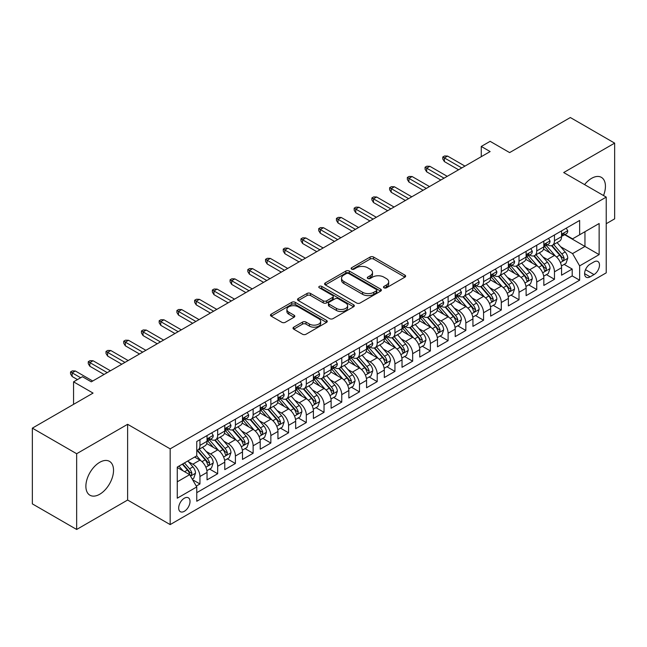 <?xml version="1.0" encoding="UTF-8"?>
<svg xmlns="http://www.w3.org/2000/svg" width="647" height="647" viewBox="0 0 647 647"><rect width="100%" height="100%" fill="white"/><g stroke="black" fill="none" stroke-linecap="round" stroke-linejoin="round"><path stroke-width="0.97" d="M383.995 287.81A1.723 0.995 0 0 0 386.429 287.81L404.917 277.142A2.459 1.423 0 0 0 405.637 276.132A2.459 1.423 0 0 0 404.917 275.129L373.602 257.045A2.459 1.423 0 0 0 370.116 257.045L351.636 267.721A1.723 0.995 0 0 0 351.127 268.424A1.723 0.995 0 0 0 351.636 269.128A1.723 0.995 0 0 0 354.071 269.128L356.465 267.745A7.877 4.545 0 0 1 367.593 267.745L370.205 269.257A7.877 4.545 0 0 1 372.51 272.468A7.877 4.545 0 0 1 370.205 275.679L367.811 277.062A1.723 0.995 0 0 0 367.31 277.765A1.723 0.995 0 0 0 367.811 278.469A1.723 0.995 0 0 0 370.254 278.469L372.64 277.086A7.877 4.545 0 0 1 383.776 277.086L386.388 278.598A7.877 4.545 0 0 1 388.693 281.809A7.877 4.545 0 0 1 386.388 285.028L383.995 286.403A1.723 0.995 0 0 0 383.493 287.106A1.723 0.995 0 0 0 383.995 287.81L383.995 286.403M99.711 494.251A19.556 11.29 120 0 0 112.481 477.025A19.556 11.29 120 0 0 109.489 461.36A19.556 11.29 120 0 0 99.711 462.322A19.556 11.29 120 0 0 86.933 479.556A19.556 11.29 120 0 0 89.933 495.222A19.556 11.29 120 0 0 99.711 494.251M603.514 195.54A19.556 11.29 120 0 0 601.386 177.359A19.556 11.29 120 0 0 591.609 178.329A19.556 11.29 120 0 0 584.573 184.605M184.355 511.292A8.023 4.634 120 0 0 189.595 504.223A8.023 4.634 120 0 0 188.358 497.802A8.023 4.634 120 0 0 184.355 498.198A8.023 4.634 120 0 0 179.114 505.267A8.023 4.634 120 0 0 180.343 511.696A8.023 4.634 120 0 0 184.355 511.292M293.738 327.164A2.459 1.423 0 0 0 293.018 328.166A2.459 1.423 0 0 0 293.738 329.177L302.521 334.248A2.459 1.423 0 0 0 306.007 334.248L326.533 322.392A2.459 1.423 0 0 0 327.253 321.389A2.459 1.423 0 0 0 326.533 320.386L295.218 302.303A2.459 1.423 0 0 0 291.732 302.303L271.206 314.159A2.459 1.423 0 0 0 270.486 315.162A2.459 1.423 0 0 0 271.206 316.165L281.817 322.295A2.459 1.423 0 0 0 285.295 322.295L294.086 317.224A2.459 1.423 0 0 0 294.806 316.213A2.459 1.423 0 0 0 294.086 315.21L288.821 312.169A6.583 3.801 0 0 1 286.896 309.484A6.583 3.801 0 0 1 290.956 305.974A6.583 3.801 0 0 1 298.13 306.799L318.745 318.704A6.583 3.801 0 0 1 320.677 321.389A6.583 3.801 0 0 1 316.609 324.899A6.583 3.801 0 0 1 309.436 324.074L306.007 322.093A2.459 1.423 0 0 0 302.521 322.093L293.738 327.164L293.738 329.177M606.231 223.716L614.65 218.856L614.65 143.124L570.339 117.536L509.626 152.595L490.127 141.337L481.263 146.448L490.127 151.568L91.292 381.835L82.428 376.716L73.564 381.835L73.564 404.351M76.661 453.725L76.661 529.464L127.629 500.034L127.629 424.303L76.661 453.725L32.35 428.144L93.063 393.093L73.564 381.835M127.629 424.303L170.169 448.864L606.231 197.109L606.231 272.84L170.169 524.596L170.169 448.864M614.65 143.124L563.691 172.547L606.231 197.109M356.634 303.006A2.459 1.423 0 0 0 360.112 303.006L380.646 291.15A2.459 1.423 0 0 0 381.366 290.147A2.459 1.423 0 0 0 380.646 289.144L349.331 271.061A2.459 1.423 0 0 0 345.846 271.061L325.32 282.917A2.459 1.423 0 0 0 324.592 283.92A2.459 1.423 0 0 0 325.32 284.923L356.634 303.006M319.998 288.182A1.723 0.995 0 0 1 321.753 288.425L321.753 286.378L353.594 304.761A2.459 1.423 0 0 1 354.313 305.772A2.459 1.423 0 0 1 353.594 306.775L333.059 318.623A2.459 1.423 0 0 1 329.582 318.623L298.259 300.548L298.259 298.534A2.459 1.423 0 0 0 297.539 299.537A2.459 1.423 0 0 0 298.259 300.548M298.259 298.534L307.05 293.463A2.459 1.423 0 0 1 310.528 293.463L323.225 300.798A2.459 1.423 0 0 0 326.711 300.798L332.534 297.434A2.459 1.423 0 0 0 333.262 296.423A2.459 1.423 0 0 0 332.534 295.42L319.311 287.786A1.723 0.995 0 0 1 318.809 287.082A1.723 0.995 0 0 1 319.869 286.168A1.723 0.995 0 0 1 321.753 286.378M76.661 529.464L32.35 503.876L32.35 428.144M196.267 486.091L199.947 483.972L192.596 479.726M188.406 461.651L192.863 464.214A10.028 5.791 60 0 1 199.947 476.499L207.04 472.407L207.04 479.88L217.675 473.733L209.612 469.083M206.134 451.412L210.582 453.984A10.028 5.791 60 0 1 217.675 466.269L224.768 462.168L224.768 469.641L235.403 463.503L227.34 458.844M223.862 441.181L228.31 443.753A10.028 5.791 60 0 1 235.403 456.03L242.496 451.938L242.496 459.41L253.131 453.264L245.059 448.614M241.59 430.942L246.038 433.514A10.028 5.791 60 0 1 253.131 445.799L260.215 441.707L260.215 449.172L270.85 443.033L262.787 438.375M259.31 420.712L263.766 423.284A10.028 5.791 60 0 1 270.85 435.56L277.943 431.468L277.943 438.941L288.578 432.803L280.515 428.144M277.037 410.481L281.485 413.045A10.028 5.791 60 0 1 288.578 425.33L295.671 421.237L295.671 428.702L306.306 422.564L298.243 417.905M294.765 400.242L299.213 402.814A10.028 5.791 60 0 1 306.306 415.091L313.399 410.999L313.399 418.472L324.034 412.333L315.962 407.675M312.493 390.012L316.941 392.583A10.028 5.791 60 0 1 324.034 404.86L331.118 400.768L331.118 408.241L341.762 402.094L333.69 397.444M330.221 379.773L334.669 382.345A10.028 5.791 60 0 1 341.762 394.63L348.846 390.529L348.846 398.002L359.481 391.864L351.418 387.205M347.94 369.542L352.397 372.114A10.028 5.791 60 0 1 359.481 384.391L366.574 380.299L366.574 387.771L377.209 381.633L369.146 376.975M365.668 359.311L370.116 361.875A10.028 5.791 60 0 1 377.209 374.16L384.302 370.068L384.302 377.533L394.937 371.394L386.874 366.736M383.396 349.073L387.844 351.644A10.028 5.791 60 0 1 394.937 363.921L402.03 359.829L402.03 367.302L412.665 361.163L404.593 356.505M401.124 338.842L405.572 341.406A10.028 5.791 60 0 1 412.665 353.691L419.749 349.598L419.749 357.071L430.384 350.925L422.321 346.274M418.844 328.603L423.3 331.175A10.028 5.791 60 0 1 430.384 343.46L437.477 339.36L437.477 346.832L448.112 340.694L440.049 336.036M436.571 318.373L441.028 320.944A10.028 5.791 60 0 1 448.112 333.221L455.205 329.129L455.205 336.602L465.84 330.463L457.777 325.805M454.299 308.142L458.747 310.706A10.028 5.791 60 0 1 465.84 322.99L472.933 318.898L472.933 326.363L483.568 320.225L475.505 315.566M472.027 297.903L476.475 300.475A10.028 5.791 60 0 1 483.568 312.752L490.652 308.659L490.652 316.132L501.296 309.994L493.224 305.335M489.755 287.672L494.203 290.236A10.028 5.791 60 0 1 501.296 302.521L508.38 298.429L508.38 305.902L519.015 299.755L510.952 295.105M507.474 277.434L511.931 280.005A10.028 5.791 60 0 1 519.015 292.29L526.108 288.19L526.108 295.663L536.743 289.524L528.68 284.866M525.202 267.203L529.65 269.775A10.028 5.791 60 0 1 536.743 282.052L543.836 277.959L543.836 285.432L554.471 279.286L554.471 271.821A10.028 5.791 -120 0 0 547.378 259.536L542.93 256.964M546.408 274.635L554.471 279.286M207.04 472.407A10.028 5.791 -120 0 0 199.947 460.122L194.634 457.057M224.768 462.168A10.028 5.791 -120 0 0 217.675 449.891L206.716 443.559M242.496 451.938A10.028 5.791 -120 0 0 235.403 439.653L224.436 433.328M260.215 441.707A10.028 5.791 -120 0 0 253.131 429.422L242.164 423.089M277.943 431.468A10.028 5.791 -120 0 0 270.85 419.191L259.892 412.859M295.671 421.237A10.028 5.791 -120 0 0 288.578 408.953L277.62 402.628M313.399 410.999A10.028 5.791 -120 0 0 306.306 398.722L295.347 392.389M331.118 400.768A10.028 5.791 -120 0 0 324.034 388.483L313.067 382.159M348.846 390.529A10.028 5.791 -120 0 0 341.762 378.252L330.795 371.92M366.574 380.299A10.028 5.791 -120 0 0 359.481 368.022L348.523 361.689M384.302 370.068A10.028 5.791 -120 0 0 377.209 357.783L366.251 351.458M402.03 359.829A10.028 5.791 -120 0 0 394.937 347.552L383.97 341.22M419.749 349.598A10.028 5.791 -120 0 0 412.665 337.313L401.698 330.989M437.477 339.36A10.028 5.791 -120 0 0 430.384 327.083L419.426 320.75M455.205 329.129A10.028 5.791 -120 0 0 448.112 316.844L437.154 310.52M472.933 318.898A10.028 5.791 -120 0 0 465.84 306.613L454.881 300.289M490.652 308.659A10.028 5.791 -120 0 0 483.568 296.383L472.601 290.05M508.38 298.429A10.028 5.791 -120 0 0 501.296 286.144L490.329 279.819M526.108 288.19A10.028 5.791 -120 0 0 519.015 275.913L508.057 269.581M543.836 277.959A10.028 5.791 -120 0 0 536.743 265.674L525.785 259.35M594.003 261.889L590.096 264.146A7.772 4.489 120 0 0 585.025 270.988A7.772 4.489 120 0 0 586.214 277.215A7.772 4.489 120 0 0 590.096 276.835L594.003 274.579A7.772 4.489 120 0 0 599.073 267.737A7.772 4.489 120 0 0 597.885 261.509A7.772 4.489 120 0 0 594.003 261.889M177.262 481.821L189.668 474.655L196.761 486.94L196.761 501.263L579.639 280.208L579.639 265.885L572.555 253.6L560.658 246.733M196.761 486.94L177.262 498.198L177.262 467.085L196.761 455.828L196.761 441.497L579.639 220.441L579.639 234.772L599.138 223.514L599.138 254.627L579.639 265.885M210.493 439.192L210.582 439.248A10.028 5.791 60 0 0 215.597 439.742L222.689 435.649A10.028 5.791 -120 0 0 224.768 431.056L224.768 425.33M228.221 428.961L228.31 429.01A10.028 5.791 60 0 0 233.324 429.511L240.417 425.419A10.028 5.791 -120 0 0 242.496 420.825L242.496 415.091M245.941 418.722L246.038 418.779A10.028 5.791 60 0 0 251.052 419.272L258.145 415.18A10.028 5.791 -120 0 0 260.215 410.594L260.215 404.86M263.669 408.492L263.766 408.548A10.028 5.791 60 0 0 268.78 409.041L275.865 404.949A10.028 5.791 -120 0 0 277.943 400.356L277.943 394.63M281.396 398.261L281.485 398.309A10.028 5.791 60 0 0 286.5 398.811L293.592 394.71A10.028 5.791 -120 0 0 295.671 390.125L295.671 384.391M299.124 388.022L299.213 388.079A10.028 5.791 60 0 0 304.227 388.572L311.32 384.48A10.028 5.791 -120 0 0 313.399 379.886L313.399 374.16M316.852 377.791L316.941 377.84A10.028 5.791 60 0 0 321.955 378.341L329.048 374.249A10.028 5.791 -120 0 0 331.118 369.655L331.118 363.921M334.572 367.553L334.669 367.609A10.028 5.791 60 0 0 339.683 368.103L346.768 364.01A10.028 5.791 -120 0 0 348.846 359.425L348.846 353.691M352.3 357.322L352.397 357.379A10.028 5.791 60 0 0 357.411 357.872L364.496 353.78A10.028 5.791 -120 0 0 366.574 349.186L366.574 343.46M370.027 347.083L370.116 347.14A10.028 5.791 60 0 0 375.131 347.633L382.223 343.541A10.028 5.791 -120 0 0 384.302 338.955L384.302 333.221M387.755 336.852L387.844 336.909A10.028 5.791 60 0 0 392.858 337.402L399.951 333.31A10.028 5.791 -120 0 0 402.03 328.716L402.03 322.99M405.475 326.622L405.572 326.67A10.028 5.791 60 0 0 410.586 327.172L417.679 323.079A10.028 5.791 -120 0 0 419.749 318.486L419.749 312.752M423.203 316.383L423.3 316.44A10.028 5.791 60 0 0 428.314 316.933L435.399 312.841A10.028 5.791 -120 0 0 437.477 308.255L437.477 302.521M440.93 306.152L441.028 306.201A10.028 5.791 60 0 0 446.034 306.702L453.126 302.61A10.028 5.791 -120 0 0 455.205 298.016L455.205 292.282M458.658 295.914L458.747 295.97A10.028 5.791 60 0 0 463.762 296.463L470.854 292.371A10.028 5.791 -120 0 0 472.933 287.786L472.933 282.052M476.386 285.683L476.475 285.739A10.028 5.791 60 0 0 481.489 286.233L488.582 282.141A10.028 5.791 -120 0 0 490.652 277.547L490.652 271.821M494.106 275.452L494.203 275.501A10.028 5.791 60 0 0 499.217 276.002L506.302 271.902A10.028 5.791 -120 0 0 508.38 267.316L508.38 261.582M511.834 265.213L511.931 265.27A10.028 5.791 60 0 0 516.945 265.763L524.03 261.671A10.028 5.791 -120 0 0 526.108 257.077L526.108 251.351M529.561 254.983L529.65 255.031A10.028 5.791 60 0 0 534.665 255.533L541.757 251.44A10.028 5.791 -120 0 0 543.836 246.847L543.836 241.113M196.761 492.666L572.199 275.913L572.199 269.055L561.564 275.193L561.564 267.729A10.028 5.791 -120 0 0 554.471 255.444L543.504 249.111M547.289 244.744L547.378 244.801A10.028 5.791 -120 0 0 552.392 245.294A10.028 5.791 -120 0 0 554.471 240.708L554.471 234.974M552.392 245.294L559.485 241.202A10.028 5.791 -120 0 0 561.564 236.616L561.564 230.882M199.947 439.653L199.947 445.387A10.028 5.791 60 0 1 197.877 449.98A10.028 5.791 60 0 1 196.761 450.385M197.877 449.98L204.962 445.88A10.028 5.791 -120 0 0 207.04 441.294L207.04 435.56M217.675 429.422L217.675 435.156A10.028 5.791 60 0 1 215.597 439.742M235.403 419.191L235.403 424.917A10.028 5.791 60 0 1 233.324 429.511M253.131 408.953L253.131 414.687A10.028 5.791 60 0 1 251.052 419.272M270.85 398.722L270.85 404.448A10.028 5.791 60 0 1 268.78 409.041M288.578 388.483L288.578 394.217A10.028 5.791 60 0 1 286.5 398.811M306.306 378.252L306.306 383.986A10.028 5.791 60 0 1 304.227 388.572M324.034 368.014L324.034 373.748A10.028 5.791 60 0 1 321.955 378.341M341.762 357.783L341.762 363.517A10.028 5.791 60 0 1 339.683 368.103M359.481 347.552L359.481 353.278A10.028 5.791 60 0 1 357.411 357.872M377.209 337.313L377.209 343.047A10.028 5.791 60 0 1 375.131 347.633M394.937 327.083L394.937 332.809A10.028 5.791 60 0 1 392.858 337.402M412.665 316.844L412.665 322.578A10.028 5.791 60 0 1 410.586 327.172M430.384 306.613L430.384 312.347A10.028 5.791 60 0 1 428.314 316.933M448.112 296.383L448.112 302.109A10.028 5.791 60 0 1 446.034 306.702M465.84 286.144L465.84 291.878A10.028 5.791 60 0 1 463.762 296.463M483.568 275.913L483.568 281.639A10.028 5.791 60 0 1 481.489 286.233M501.296 265.674L501.296 271.408A10.028 5.791 60 0 1 499.217 276.002M519.015 255.444L519.015 261.178A10.028 5.791 60 0 1 516.945 265.763M536.743 245.213L536.743 250.939A10.028 5.791 60 0 1 534.665 255.533M536.743 282.052L536.743 289.524M519.015 292.29L519.015 299.755M501.296 302.521L501.296 309.994M483.568 312.752L483.568 320.225M465.84 322.99L465.84 330.463M448.112 333.221L448.112 340.694M430.384 343.46L430.384 350.925M412.665 353.691L412.665 361.163M394.937 363.921L394.937 371.394M377.209 374.16L377.209 381.633M359.481 384.391L359.481 391.864M341.762 394.63L341.762 402.094M324.034 404.86L324.034 412.333M306.306 415.091L306.306 422.564M288.578 425.33L288.578 432.803M270.85 435.56L270.85 443.033M253.131 445.799L253.131 453.264M235.403 456.03L235.403 463.503M217.675 466.269L217.675 473.733M199.947 476.499L199.947 483.972M189.668 474.655L177.262 467.49M572.555 253.6L584.961 246.434L584.961 231.699L599.138 223.514M564.661 234.715L599.138 254.627M565.009 234.513L572.555 238.864L579.639 234.772M127.629 500.034L170.169 524.596M481.263 146.448L481.263 156.687M564.127 264.397L572.199 269.055M572.199 275.913L579.639 280.208M384.682 288.052L386.388 287.074A7.877 4.545 0 0 0 388.693 283.855L388.693 281.809M372.51 272.468L372.51 274.514A7.877 4.545 0 0 1 370.205 277.733L368.499 278.711M404.917 275.129L404.917 277.142L373.602 259.099A2.459 1.423 0 0 0 370.116 259.099L352.324 269.37M380.614 291.174L349.331 273.107A2.459 1.423 0 0 0 345.846 273.107L325.352 284.947M376.295 290.851A1.723 0.995 0 0 0 376.805 290.147A1.723 0.995 0 0 0 376.295 289.444L348.806 273.576A1.723 0.995 0 0 0 346.371 273.576L343.848 275.032A7.877 4.545 0 0 0 341.543 278.242A7.877 4.545 0 0 0 343.848 281.461L362.635 292.307A7.877 4.545 0 0 0 373.772 292.307L376.295 290.851L376.295 292.897A1.723 0.995 0 0 0 376.805 292.193L376.805 290.147M341.543 278.242L341.543 280.288A7.877 4.545 0 0 0 343.848 283.507L343.848 281.461M376.295 292.897L373.772 294.353A7.877 4.545 0 0 1 362.635 294.353L343.848 283.507M298.291 300.564L307.05 295.509L307.05 293.463M333.262 296.423L333.262 298.469A2.459 1.423 0 0 1 332.534 299.48L326.711 302.845A2.459 1.423 0 0 1 323.225 302.845L310.528 295.509A2.459 1.423 0 0 0 307.05 295.509M321.753 288.425L353.561 306.791M336.408 308.409A6.583 3.801 0 0 0 343.581 309.226A6.583 3.801 0 0 0 347.641 305.716A6.583 3.801 0 0 0 345.716 303.031L338.454 298.841A2.459 1.423 0 0 0 334.976 298.841L329.145 302.206A2.459 1.423 0 0 0 328.425 303.208A2.459 1.423 0 0 0 329.145 304.211L336.408 308.409L336.408 310.455A6.583 3.801 0 0 0 343.581 311.28A6.583 3.801 0 0 0 347.641 307.762L347.641 305.716M328.425 303.208L328.425 305.255A2.459 1.423 0 0 0 329.145 306.257L329.145 304.211M336.408 310.455L329.145 306.257M320.677 321.389L320.677 323.435A6.583 3.801 0 0 1 316.609 326.945A6.583 3.801 0 0 1 309.436 326.12L306.007 324.139A2.459 1.423 0 0 0 302.521 324.139L293.77 329.194M286.896 309.484L286.896 311.53A6.583 3.801 0 0 0 288.821 314.216L288.821 312.169M294.053 317.24L288.821 314.216M326.5 322.416L295.218 304.349A2.459 1.423 0 0 0 291.732 304.349L271.239 316.181M561.41 265.966L565.996 263.321L567.767 258.21A6.64 3.833 -120 0 0 565.179 251.966L557.075 242.593M555.458 256.091L546.197 245.375M550.185 252.969L544.814 246.75A15.916 9.187 -120 0 0 544.321 246.2M551.487 245.658L559.679 255.144A6.64 3.833 60 0 1 562.049 259.722L562.534 260.506L563.432 260.377L564.176 258.493A6.64 3.833 -120 0 0 561.806 253.915L553.711 244.534M551.972 245.504L560.771 255.694A3.381 1.957 60 0 1 561.628 257.021L564.176 258.493M566.254 228.173L567.767 230.777A6.64 3.833 60 0 1 566.392 233.721L563.019 235.662A6.64 3.833 -120 0 0 564.176 234.133L564.038 233.543M561.782 235.977L561.806 235.977A6.64 3.833 -120 0 0 563.019 235.662M563.319 233.64L564.176 234.133C563.763 233.13 563.052 233.543 562.049 235.362A6.64 3.833 60 0 1 561.564 236.309M461.764 167.945L444.392 157.917L444.392 161.596L442.799 159.041L442.799 156.995L444.392 157.917L447.578 156.073L464.95 166.101M444.392 161.596L458.569 169.781M442.799 156.995L444.57 155.967L447.578 156.073M543.682 276.204L548.268 273.56L550.039 268.44A6.64 3.833 -120 0 0 547.451 262.205L539.355 252.823M537.73 266.329L528.47 255.605M532.465 263.208L527.087 256.988A15.916 9.187 -120 0 0 526.593 256.43M533.767 255.888L541.96 265.375A6.64 3.833 60 0 1 544.321 269.953L544.806 270.737L545.704 270.616L546.448 268.723A6.64 3.833 -120 0 0 544.087 264.146L535.983 254.772M534.244 255.735L543.051 265.925A3.381 1.957 60 0 1 543.901 267.251L546.448 268.723M525.962 286.435L530.54 283.79L532.311 278.671A6.64 3.833 -120 0 0 529.723 272.436L521.628 263.062M520.002 276.56L510.75 265.844M514.737 273.438L509.367 267.219A15.916 9.187 -120 0 0 508.874 266.669M516.039 266.127L524.232 275.606A6.64 3.833 60 0 1 526.601 280.183L527.079 280.976L527.976 280.847L528.728 278.954A6.64 3.833 -120 0 0 526.359 274.385L518.255 265.003M516.516 265.974L525.324 276.164A3.381 1.957 60 0 1 526.173 277.482L528.728 278.954M508.235 296.674L512.812 294.029L514.583 288.91A6.64 3.833 -120 0 0 511.995 282.674L503.9 273.293M502.274 286.791L493.022 276.075M497.009 283.677L491.639 277.45A15.916 9.187 -120 0 0 491.146 276.9M498.311 276.358L506.504 285.845A6.64 3.833 60 0 1 508.874 290.422L509.359 291.207L510.257 291.077L511.001 289.193A6.64 3.833 -120 0 0 508.631 284.615L500.535 275.242M498.797 276.204L507.596 286.395A3.381 1.957 60 0 1 508.445 287.721L511.001 289.193M490.507 306.904L495.084 304.26L496.864 299.14A6.64 3.833 -120 0 0 494.276 292.905L486.172 283.532M484.554 297.03L475.294 286.314M479.281 293.908L473.911 287.689A15.916 9.187 -120 0 0 473.418 287.131M480.584 286.597L488.776 296.075A6.64 3.833 60 0 1 491.146 300.653L491.631 301.445L492.529 301.316L493.273 299.424A6.64 3.833 -120 0 0 490.903 294.846L482.808 285.473M481.069 286.435L489.868 296.633A3.381 1.957 60 0 1 490.725 297.952L493.273 299.424M548.535 238.403L550.039 241.016A6.64 3.833 60 0 1 548.664 243.951L545.292 245.9A6.64 3.833 -120 0 0 546.448 244.364L546.311 243.773M544.054 246.208L544.087 246.208A6.64 3.833 -120 0 0 545.292 245.9M545.591 243.87L546.448 244.364C546.036 243.369 545.324 243.773 544.321 245.593A6.64 3.833 60 0 1 543.836 246.539M444.036 178.176L426.664 168.147L426.664 171.835L425.071 169.271L425.071 167.225L426.664 168.147L429.859 166.303L447.231 176.332M426.664 171.835L440.85 180.02M425.071 167.225L426.842 166.206L429.859 166.303M530.807 248.634L532.311 251.246A6.64 3.833 60 0 1 530.936 254.19L527.572 256.131A6.64 3.833 -120 0 0 528.728 254.603L528.583 254.012M526.326 256.438L526.359 256.438A6.64 3.833 -120 0 0 527.572 256.131M527.871 254.109L528.728 254.603C528.308 253.6 527.596 254.012 526.601 255.832A6.64 3.833 60 0 1 526.108 256.77M426.308 188.406L408.936 178.378L408.936 182.066L407.343 179.51L407.343 177.464L408.936 178.378L412.131 176.542L429.503 186.571M408.936 182.066L423.122 190.25M407.343 177.464L409.114 176.437L412.131 176.542M513.079 258.873L514.583 261.485A6.64 3.833 60 0 1 513.208 264.421L509.844 266.362A6.64 3.833 -120 0 0 511.001 264.833L510.863 264.243M508.607 266.677L508.631 266.677A6.64 3.833 -120 0 0 509.844 266.362M510.143 264.34L511.001 264.833C510.58 263.83 509.876 264.243 508.874 266.063A6.64 3.833 60 0 1 508.38 267.009M408.589 198.645L391.217 188.617L391.217 192.296L389.615 189.741L389.615 187.695L391.217 188.617L394.403 186.773L411.775 196.801M391.217 192.296L405.394 200.489M389.615 187.695L391.395 186.668L394.403 186.773M495.351 269.103L496.864 271.716A6.64 3.833 60 0 1 495.481 274.651L492.116 276.601A6.64 3.833 -120 0 0 493.273 275.072L493.135 274.482M490.879 276.908L490.903 276.908A6.64 3.833 -120 0 0 492.116 276.601M492.416 274.571L493.273 275.072C492.852 274.069 492.149 274.474 491.146 276.293A6.64 3.833 60 0 1 490.652 277.24M390.861 208.876L373.489 198.847L373.489 202.535L371.896 199.972L371.896 197.925L373.489 198.847L376.675 197.003L394.047 207.04M373.489 202.535L387.666 210.72M371.896 197.925L373.667 196.906L376.675 197.003M472.779 317.135L477.365 314.491L479.136 309.379A6.64 3.833 -120 0 0 476.548 303.136L468.444 293.762M466.827 307.26L457.566 296.544M461.554 304.139L456.184 297.919A15.916 9.187 -120 0 0 455.69 297.369M462.864 296.827L471.048 306.314A6.64 3.833 60 0 1 473.418 310.892L473.903 311.676L474.801 311.547L475.545 309.662A6.64 3.833 -120 0 0 473.175 305.085L465.08 295.703M463.341 296.674L472.14 306.864A3.381 1.957 60 0 1 472.997 308.19L475.545 309.662M477.632 279.342L479.136 281.946A6.64 3.833 60 0 1 477.761 284.89L474.388 286.831A6.64 3.833 -120 0 0 475.545 285.303L475.408 284.712M473.151 287.147L473.175 287.147A6.64 3.833 -120 0 0 474.388 286.831M474.688 284.809L475.545 285.303C475.133 284.3 474.421 284.712 473.418 286.532A6.64 3.833 60 0 1 472.933 287.478M373.133 219.115L355.761 209.086L355.761 212.766L354.168 210.21L354.168 208.164L355.761 209.086L358.956 207.242L376.319 217.271M355.761 212.766L369.938 220.959M354.168 208.164L355.939 207.137L358.956 207.242M455.059 327.374L459.637 324.729L461.408 319.61A6.64 3.833 -120 0 0 458.82 313.374L450.724 303.993M449.099 317.499L439.839 306.775M443.834 314.377L438.456 308.158A15.916 9.187 -120 0 0 437.962 307.6M445.136 307.058L453.329 316.545A6.64 3.833 60 0 1 455.698 321.122L456.175 321.907L457.073 321.785L457.825 319.893A6.64 3.833 -120 0 0 455.456 315.315L447.352 305.942M445.613 306.904L454.42 317.095A3.381 1.957 60 0 1 455.27 318.421L457.825 319.893M459.904 289.573L461.408 292.185A6.64 3.833 60 0 1 460.033 295.121L456.661 297.07A6.64 3.833 -120 0 0 457.825 295.533L457.68 294.951M455.423 297.377L455.456 297.377A6.64 3.833 -120 0 0 456.661 297.07M456.96 295.04L457.825 295.533C457.405 294.539 456.693 294.943 455.698 296.763A6.64 3.833 60 0 1 455.205 297.709M355.405 229.345L338.033 219.317L338.033 223.005L336.44 220.441L336.44 218.395L338.033 219.317L341.228 217.473L358.6 227.501M338.033 223.005L352.219 231.189M336.44 218.395L338.211 217.376L341.228 217.473M437.332 337.605L441.909 334.96L443.68 329.849A6.64 3.833 -120 0 0 441.092 323.605L432.997 314.232M431.371 327.73L422.119 317.014M426.106 324.608L420.736 318.389A15.916 9.187 -120 0 0 420.243 317.839M427.408 317.297L435.601 326.784A6.64 3.833 60 0 1 437.97 331.353L438.448 332.146L439.345 332.016L440.097 330.132A6.64 3.833 -120 0 0 437.728 325.554L429.624 316.173M427.893 317.143L436.693 327.333A3.381 1.957 60 0 1 437.542 328.652L440.097 330.132M442.176 299.812L443.68 302.416A6.64 3.833 60 0 1 442.305 305.36L438.941 307.301A6.64 3.833 -120 0 0 440.097 305.772L439.952 305.182M437.704 307.616L437.728 307.616A6.64 3.833 -120 0 0 438.941 307.301M439.24 305.279L440.097 305.772C439.677 304.769 438.965 305.182 437.97 307.002A6.64 3.833 60 0 1 437.477 307.948M337.677 239.584L320.305 229.548L320.305 233.235L318.712 230.68L318.712 228.634L320.305 229.548L323.5 227.712L340.872 237.74M320.305 233.235L334.491 241.42M318.712 228.634L320.483 227.607L323.5 227.712M419.604 347.843L424.181 345.199L425.952 340.079A6.64 3.833 -120 0 0 423.373 333.844L415.269 324.462M413.643 337.96L404.391 327.245M408.378 334.847L403.008 328.627A15.916 9.187 -120 0 0 402.515 328.069M409.68 327.528L417.873 337.014A6.64 3.833 60 0 1 420.243 341.592L420.728 342.376L421.626 342.255L422.37 340.362A6.64 3.833 -120 0 0 420 335.785L411.904 326.411M410.166 327.374L418.965 337.564A3.381 1.957 60 0 1 419.822 338.891L422.37 340.362M424.448 310.042L425.952 312.655A6.64 3.833 60 0 1 424.578 315.59L421.213 317.531A6.64 3.833 -120 0 0 422.37 316.003L422.232 315.412M419.976 317.847L420 317.847A6.64 3.833 -120 0 0 421.213 317.531M421.512 315.51L422.37 316.003C421.949 315 421.246 315.412 420.243 317.232A6.64 3.833 60 0 1 419.749 318.178M319.958 249.815L302.586 239.786L302.586 243.466L300.984 240.91L300.984 238.864L302.586 239.786L305.772 237.942L323.144 247.971M302.586 243.466L316.763 251.659M300.984 238.864L302.764 237.837L305.772 237.942M401.876 358.074L406.462 355.429L408.233 350.31A6.64 3.833 -120 0 0 405.645 344.075L397.541 334.701M395.924 348.199L386.663 337.483M390.651 345.077L385.28 338.858A15.916 9.187 -120 0 0 384.787 338.3M391.953 337.766L400.145 347.245A6.64 3.833 60 0 1 402.515 351.822L403 352.615L403.898 352.486L404.642 350.593A6.64 3.833 -120 0 0 402.272 346.024L394.177 336.642M392.438 337.605L401.237 347.803A3.381 1.957 60 0 1 402.094 349.121L404.642 350.593M406.72 320.273L408.233 322.885A6.64 3.833 60 0 1 406.858 325.821L403.485 327.77A6.64 3.833 -120 0 0 404.642 326.242L404.504 325.651M402.248 328.078L402.272 328.078A6.64 3.833 -120 0 0 403.485 327.77M403.785 325.74L404.642 326.242C404.229 325.239 403.518 325.651 402.515 327.463A6.64 3.833 60 0 1 402.03 328.409M302.23 260.045L284.858 250.017L284.858 253.705L283.265 251.141L283.265 249.095L284.858 250.017L288.044 248.181L305.416 258.21M284.858 253.705L299.035 261.889M283.265 249.095L285.036 248.076L288.044 248.181M384.148 368.313L388.734 365.668L390.505 360.549A6.64 3.833 -120 0 0 387.917 354.313L379.821 344.932M378.196 358.43L368.936 347.714M372.931 355.308L367.553 349.089A15.916 9.187 -120 0 0 367.059 348.539M374.233 347.997L382.426 357.484A6.64 3.833 60 0 1 384.787 362.061L385.272 362.846L386.17 362.716L386.914 360.832A6.64 3.833 -120 0 0 384.553 356.254L376.449 346.881M374.71 347.843L383.517 358.034A3.381 1.957 60 0 1 384.367 359.36L386.914 360.832M389.001 330.512L390.505 333.116A6.64 3.833 60 0 1 389.13 336.06L385.758 338.001A6.64 3.833 -120 0 0 386.914 336.472L386.777 335.882M384.52 338.316L384.553 338.316A6.64 3.833 -120 0 0 385.758 338.001M386.057 335.979L386.914 336.472C386.502 335.469 385.79 335.882 384.787 337.702A6.64 3.833 60 0 1 384.302 338.648M284.502 270.284L267.13 260.256L267.13 263.936L265.537 261.38L265.537 259.334L267.13 260.256L270.325 258.412L287.697 268.44M267.13 263.936L281.316 272.128M265.537 259.334L267.308 258.307L270.325 258.412M366.428 378.544L371.006 375.899L372.777 370.78A6.64 3.833 -120 0 0 370.189 364.544L362.094 355.163M360.468 368.669L351.216 357.953M355.203 365.547L349.833 359.328A15.916 9.187 -120 0 0 349.34 358.77M356.505 358.228L364.698 367.714A6.64 3.833 60 0 1 367.067 372.292L367.545 373.076L368.442 372.955L369.194 371.063A6.64 3.833 -120 0 0 366.825 366.485L358.721 357.112M356.982 358.074L365.79 368.264A3.381 1.957 60 0 1 366.639 369.591L369.194 371.063M371.273 340.743L372.777 343.355A6.64 3.833 60 0 1 371.402 346.291L368.038 348.24A6.64 3.833 -120 0 0 369.194 346.703L369.049 346.121M366.792 348.547L366.825 348.547A6.64 3.833 -120 0 0 368.038 348.24M368.337 346.21L369.194 346.703C368.774 345.708 368.062 346.113 367.067 347.932A6.64 3.833 60 0 1 366.574 348.879M266.774 280.515L249.402 270.486L249.402 274.174L247.809 271.611L247.809 269.564L249.402 270.486L252.597 268.642L269.969 278.671M249.402 274.174L263.588 282.359M247.809 269.564L249.58 268.545L252.597 268.642M348.701 388.774L353.278 386.13L355.049 381.018A6.64 3.833 -120 0 0 352.461 374.775L344.366 365.401M342.74 378.899L333.488 368.183M337.475 375.778L332.105 369.558A15.916 9.187 -120 0 0 331.612 369.008M338.777 368.466L346.97 377.953A6.64 3.833 60 0 1 349.34 382.523L349.825 383.315L350.723 383.186L351.467 381.301A6.64 3.833 -120 0 0 349.097 376.724L341.001 367.342M339.263 368.313L348.062 378.503A3.381 1.957 60 0 1 348.911 379.829L351.467 381.301M353.545 350.981L355.049 353.585A6.64 3.833 60 0 1 353.674 356.529L350.31 358.47A6.64 3.833 -120 0 0 351.467 356.942L351.329 356.351M349.073 358.786L349.097 358.786A6.64 3.833 -120 0 0 350.31 358.47M350.609 356.448L351.467 356.942C351.046 355.939 350.334 356.351 349.34 358.171A6.64 3.833 60 0 1 348.846 359.117M249.046 290.754L231.683 280.725L231.683 284.405L230.081 281.849L230.081 279.803L231.683 280.725L234.869 278.881L252.241 288.91M231.683 284.405L245.86 292.59M230.081 279.803L231.852 278.776L234.869 278.881M330.973 399.013L335.55 396.368L337.322 391.249A6.64 3.833 -120 0 0 334.742 385.014L326.638 375.632M325.02 389.138L315.76 378.414M319.747 386.016L314.377 379.797A15.916 9.187 -120 0 0 313.884 379.239M321.049 378.697L329.242 388.184A6.64 3.833 60 0 1 331.612 392.761L332.097 393.546L332.995 393.425L333.739 391.532A6.64 3.833 -120 0 0 331.369 386.955L323.274 377.581M321.535 378.544L330.334 388.734A3.381 1.957 60 0 1 331.191 390.06L333.739 391.532M335.817 361.212L337.322 363.824A6.64 3.833 60 0 1 335.947 366.76L332.582 368.709A6.64 3.833 -120 0 0 333.739 367.173L333.601 366.582M331.345 369.016L331.369 369.016A6.64 3.833 -120 0 0 332.582 368.709M332.882 366.679L333.739 367.173C333.318 366.178 332.615 366.582 331.612 368.402A6.64 3.833 60 0 1 331.118 369.348M231.327 300.984L213.955 290.956L213.955 294.644L212.362 292.08L212.362 290.034L213.955 290.956L217.141 289.112L234.513 299.14M213.955 294.644L228.132 302.828M212.362 290.034L214.133 289.015L217.141 289.112M313.245 409.244L317.831 406.599L319.602 401.48A6.64 3.833 -120 0 0 317.014 395.244L308.91 385.871M307.293 399.369L298.032 388.653M302.02 396.247L296.649 390.028A15.916 9.187 -120 0 0 296.156 389.47M303.322 388.936L311.514 398.415A6.64 3.833 60 0 1 313.884 402.992L314.369 403.785L315.267 403.655L316.011 401.763A6.64 3.833 -120 0 0 313.641 397.193L305.546 387.812M303.807 388.782L312.606 398.973A3.381 1.957 60 0 1 313.463 400.291L316.011 401.763M318.089 371.443L319.602 374.055A6.64 3.833 60 0 1 318.227 376.991L314.854 378.94A6.64 3.833 -120 0 0 316.011 377.411L315.873 376.821M313.617 379.247L313.641 379.247A6.64 3.833 -120 0 0 314.854 378.94M315.154 376.91L316.011 377.411C315.599 376.408 314.887 376.821 313.884 378.641A6.64 3.833 60 0 1 313.399 379.579M213.599 311.215L196.227 301.187L196.227 304.874L194.634 302.319L194.634 300.265L196.227 301.187L199.422 299.351L216.785 309.379M196.227 304.874L210.404 313.059M194.634 300.265L196.405 299.246L199.422 299.351M295.517 419.482L300.103 416.838L301.874 411.718A6.64 3.833 -120 0 0 299.286 405.483L291.19 396.101M289.565 409.6L280.305 398.884M284.3 406.478L278.922 400.258A15.916 9.187 -120 0 0 278.428 399.709M285.602 399.167L293.795 408.653A6.64 3.833 60 0 1 296.156 413.231L296.641 414.015L297.539 413.886L298.283 412.002A6.64 3.833 -120 0 0 295.922 407.424L287.818 398.051M286.079 399.013L294.886 409.203A3.381 1.957 60 0 1 295.736 410.53L298.283 412.002M300.37 381.681L301.874 384.286A6.64 3.833 60 0 1 300.499 387.229L297.127 389.171A6.64 3.833 -120 0 0 298.283 387.642L298.146 387.052M295.889 389.486L295.922 389.486A6.64 3.833 -120 0 0 297.127 389.171M297.426 387.149L298.283 387.642C297.871 386.639 297.159 387.052 296.156 388.871A6.64 3.833 60 0 1 295.671 389.817M195.871 321.454L178.499 311.425L178.499 315.105L176.906 312.55L176.906 310.503L178.499 311.425L181.694 309.581L199.066 319.61M178.499 315.105L192.685 323.298M176.906 310.503L178.677 309.476L181.694 309.581M277.798 429.713L282.375 427.069L284.146 421.949A6.64 3.833 -120 0 0 281.558 415.714L273.463 406.34M271.837 419.838L262.585 409.122M266.572 416.717L261.202 410.497A15.916 9.187 -120 0 0 260.709 409.939M267.874 409.405L276.067 418.884A6.64 3.833 60 0 1 278.436 423.462L278.914 424.246L279.811 424.125L280.563 422.232A6.64 3.833 -120 0 0 278.194 417.655L270.09 408.281M268.351 409.244L277.159 419.442A3.381 1.957 60 0 1 278.008 420.76L280.563 422.232M282.642 391.912L284.146 394.524A6.64 3.833 60 0 1 282.771 397.46L279.407 399.409A6.64 3.833 -120 0 0 280.563 397.881L280.418 397.29M278.17 399.717L278.194 399.717A6.64 3.833 -120 0 0 279.407 399.409M279.706 397.379L280.563 397.881C280.143 396.878 279.431 397.282 278.436 399.102A6.64 3.833 60 0 1 277.943 400.048M178.143 331.685L160.771 321.656L160.771 325.344L159.178 322.78L159.178 320.734L160.771 321.656L163.966 319.812L181.338 329.849M160.771 325.344L174.957 333.528M159.178 320.734L160.949 319.715L163.966 319.812M260.07 439.944L264.647 437.299L266.418 432.188A6.64 3.833 -120 0 0 263.839 425.944L255.735 416.571M254.109 430.069L244.857 419.353M248.844 426.947L243.474 420.728A15.916 9.187 -120 0 0 242.981 420.178M250.146 419.636L258.339 429.123A6.64 3.833 60 0 1 260.709 433.7L261.194 434.485L262.092 434.355L262.836 432.471A6.64 3.833 -120 0 0 260.466 427.893L252.37 418.512M250.632 419.482L259.431 429.673A3.381 1.957 60 0 1 260.288 430.999L262.836 432.471M264.914 402.151L266.418 404.755A6.64 3.833 60 0 1 265.044 407.699L261.679 409.64A6.64 3.833 -120 0 0 262.836 408.111L262.698 407.521M260.442 409.955L260.466 409.955A6.64 3.833 -120 0 0 261.679 409.64M261.978 407.618L262.836 408.111C262.415 407.109 261.712 407.521 260.709 409.341A6.64 3.833 60 0 1 260.215 410.287M160.424 341.923L143.052 331.895L143.052 335.575L141.45 333.019L141.45 330.973L143.052 331.895L146.238 330.051L163.61 340.079M143.052 335.575L157.229 343.759M141.45 330.973L143.23 329.946L146.238 330.051M242.342 450.183L246.928 447.538L248.699 442.419A6.64 3.833 -120 0 0 246.111 436.183L238.007 426.802M236.39 440.308L227.129 429.584M231.116 437.186L225.746 430.967A15.916 9.187 -120 0 0 225.253 430.409M232.419 429.867L240.611 439.353A6.64 3.833 60 0 1 242.981 443.931L243.466 444.715L244.364 444.594L245.108 442.702A6.64 3.833 -120 0 0 242.738 438.124L234.643 428.751M232.904 429.713L241.703 439.903A3.381 1.957 60 0 1 242.56 441.23L245.108 442.702M247.186 412.382L248.699 414.994A6.64 3.833 60 0 1 247.324 417.93L243.951 419.879A6.64 3.833 -120 0 0 245.108 418.342L244.97 417.752M242.714 420.186L242.738 420.186A6.64 3.833 -120 0 0 243.951 419.879M244.251 417.849L245.108 418.342C244.687 417.347 243.984 417.752 242.981 419.571A6.64 3.833 60 0 1 242.496 420.518M142.696 352.154L125.324 342.126L125.324 345.813L123.731 343.25L123.731 341.204L125.324 342.126L128.51 340.282L145.882 350.31M125.324 345.813L139.501 353.998M123.731 341.204L125.502 340.185L128.51 340.282M224.614 460.413L229.2 457.769L230.971 452.649A6.64 3.833 -120 0 0 228.383 446.414L220.287 437.04M218.662 450.538L209.402 439.823M213.397 447.417L208.019 441.197A15.916 9.187 -120 0 0 207.525 440.647M214.699 440.106L222.883 449.592A6.64 3.833 60 0 1 225.253 454.162L225.738 454.954L226.636 454.825L227.38 452.94A6.64 3.833 -120 0 0 225.019 448.363L216.915 438.981M215.176 439.952L223.983 450.142A3.381 1.957 60 0 1 224.832 451.46L227.38 452.94M229.467 422.612L230.971 425.225A6.64 3.833 60 0 1 229.596 428.168L226.224 430.109A6.64 3.833 -120 0 0 227.38 428.581L227.243 427.99M224.986 430.417L225.019 430.417A6.64 3.833 -120 0 0 226.224 430.109M226.523 428.088L227.38 428.581C226.968 427.578 226.256 427.99 225.253 429.81A6.64 3.833 60 0 1 224.768 430.756M124.968 362.393L107.596 352.356L107.596 356.044L106.003 353.488L106.003 351.442L107.596 352.356L110.791 350.52L128.163 360.549M107.596 356.044L121.782 364.229M106.003 351.442L107.774 350.415L110.791 350.52M206.894 470.652L211.472 468.007L213.243 462.888A6.64 3.833 -120 0 0 210.655 456.653L202.56 447.271M200.934 460.769L196.696 455.86M195.669 457.655L194.982 456.855M196.971 450.336L205.164 459.823A6.64 3.833 60 0 1 207.533 464.4L208.01 465.185L208.908 465.064L209.66 463.171A6.64 3.833 -120 0 0 207.291 458.594L199.187 449.22M197.448 450.183L206.256 460.373A3.381 1.957 60 0 1 207.105 461.699L209.66 463.171M211.739 432.851L213.243 435.463A6.64 3.833 60 0 1 211.868 438.399L208.504 440.34A6.64 3.833 -120 0 0 209.66 438.812L209.515 438.221M207.258 440.656L207.291 440.656A6.64 3.833 -120 0 0 208.504 440.34M208.803 438.318L209.66 438.812C209.24 437.809 208.528 438.221 207.533 440.041A6.64 3.833 60 0 1 207.04 440.987M107.24 372.623L89.868 362.595L89.868 366.275L88.275 363.719L88.275 361.673L89.868 362.595L93.063 360.751L110.435 370.78M89.868 366.275L104.054 374.467M88.275 361.673L90.046 360.646L93.063 360.751M192.24 479.112L193.744 478.238L195.515 473.119A6.64 3.833 -120 0 0 192.927 466.883L187.832 460.979M183.069 470.846L178.968 466.099M177.941 467.886L177.262 467.102M182.333 464.15L187.436 470.054A6.64 3.833 60 0 1 189.806 474.631L190.291 475.424L191.189 475.294L191.933 473.402A6.64 3.833 -120 0 0 189.563 468.824L184.46 462.928M182.745 463.915L188.528 470.612A3.381 1.957 60 0 1 189.377 471.93L191.933 473.402M80.657 377.743L72.149 372.826L72.149 376.514L70.547 373.95L70.547 371.904L72.149 372.826L75.335 370.982L92.707 381.018M72.149 376.514L77.462 379.579M70.547 371.904L72.318 370.885L75.335 370.982M192.863 464.214L199.947 460.122M210.582 453.984L217.675 449.891M228.31 443.753L235.403 439.653M246.038 433.514L253.131 429.422M263.766 423.284L270.85 419.191M281.485 413.045L288.578 408.953M299.213 402.814L306.306 398.722M316.941 392.583L324.034 388.483M334.669 382.345L341.762 378.252M352.397 372.114L359.481 368.022M370.116 361.875L377.209 357.783M387.844 351.644L394.937 347.552M405.572 341.406L412.665 337.313M423.3 331.175L430.384 327.083M441.028 320.944L448.112 316.844M458.747 310.706L465.84 306.613M476.475 300.475L483.568 296.383M494.203 290.236L501.296 286.144M511.931 280.005L519.015 275.913M529.65 269.775L536.743 265.674M547.378 259.536L554.471 255.444M554.471 240.708L561.564 236.616M199.947 445.387L207.04 441.294M217.675 435.156L224.768 431.056M235.403 424.917L242.496 420.825M253.131 414.687L260.215 410.594M270.85 404.448L277.943 400.356M288.578 394.217L295.671 390.125M306.306 383.986L313.399 379.886M324.034 373.748L331.118 369.655M341.762 363.517L348.846 359.425M359.481 353.278L366.574 349.186M377.209 343.047L384.302 338.955M394.937 332.809L402.03 328.716M412.665 322.578L419.749 318.486M430.384 312.347L437.477 308.255M448.112 302.109L455.205 298.016M465.84 291.878L472.933 287.786M483.568 281.639L490.652 277.547M501.296 271.408L508.38 267.316M519.015 261.178L526.108 257.077M536.743 250.939L543.836 246.847M554.471 271.821L561.564 267.729M585.503 269.678L594.003 274.579M584.605 273.657L590.096 276.835M386.388 287.074L386.388 285.028M367.811 278.469L367.811 277.062M370.205 277.733L370.205 275.679M351.636 269.128L351.636 267.721M370.116 259.099L370.116 257.045M373.602 259.099L373.602 257.045M325.32 284.923L325.32 282.917M345.846 273.107L345.846 271.061M349.331 273.107L349.331 271.061M380.646 291.15L380.646 289.144M362.635 294.353L362.635 292.307M373.772 294.353L373.772 292.307M310.528 295.509L310.528 293.463M323.225 302.845L323.225 300.798M326.711 302.845L326.711 300.798M332.534 299.48L332.534 297.434M353.594 306.775L353.594 304.761M302.521 324.139L302.521 322.093M306.007 324.139L306.007 322.093M309.436 326.12L309.436 324.074M294.086 317.224L294.086 315.21M271.206 316.165L271.206 314.159M291.732 304.349L291.732 302.303M295.218 304.349L295.218 302.303M326.533 322.392L326.533 320.386M560.399 262.561L567.718 258.339M561.806 253.915L565.179 251.966M556.517 256.972L559.679 255.144M567.718 230.704L561.564 234.263M542.671 272.799L549.99 268.57M544.087 264.146L547.451 262.205M538.789 267.203L541.96 265.375M524.943 283.03L532.271 278.8M526.359 274.385L529.723 272.436M521.061 277.442L524.232 275.606M507.224 293.261L514.543 289.039M508.631 284.615L511.995 282.674M503.334 287.672L506.504 285.845M489.496 303.5L496.815 299.27M490.903 294.846L494.276 292.905M485.606 297.903L488.776 296.075M549.99 240.935L543.836 244.493M532.271 251.173L526.108 254.724M514.543 261.404L508.38 264.963M496.815 271.635L490.652 275.193M471.768 313.73L479.087 309.509M473.175 305.085L476.548 303.136M467.886 308.142L471.048 306.314M479.087 281.874L472.933 285.432M454.04 323.969L461.368 319.739M455.456 315.315L458.82 313.374M450.158 318.373L453.329 316.545M461.368 292.104L455.205 295.663M436.313 334.2L443.64 329.97M437.728 325.554L441.092 323.605M432.431 328.611L435.601 326.784M443.64 302.343L437.477 305.894M418.593 344.439L425.912 340.209M420 335.785L423.373 333.844M414.703 338.842L417.873 337.014M425.912 312.574L419.749 316.132M400.865 354.669L408.184 350.439M402.272 346.024L405.645 344.075M396.983 349.081L400.145 347.245M408.184 322.813L402.03 326.363M383.137 364.9L390.456 360.678M384.553 356.254L387.917 354.313M379.255 359.311L382.426 357.484M390.456 333.043L384.302 336.602M365.409 375.139L372.737 370.909M366.825 366.485L370.189 364.544M361.527 369.542L364.698 367.714M372.737 343.274L366.574 346.832M347.69 385.369L355.009 381.14M349.097 376.724L352.461 374.775M343.8 379.781L346.97 377.953M355.009 353.513L348.846 357.071M329.962 395.608L337.281 391.378M331.369 386.955L334.742 385.014M326.072 390.012L329.242 388.184M337.281 363.743L331.118 367.302M312.234 405.839L319.553 401.609M313.641 397.193L317.014 395.244M308.352 400.25L311.514 398.415M319.553 373.982L313.399 377.533M294.506 416.07L301.834 411.848M295.922 407.424L299.286 405.483M290.624 410.481L293.795 408.653M301.834 384.213L295.671 387.771M276.779 426.308L284.106 422.079M278.194 417.655L281.558 415.714M272.897 420.712L276.067 418.884M284.106 394.444L277.943 398.002M259.059 436.539L266.378 432.317M260.466 427.893L263.839 425.944M255.169 430.951L258.339 429.123M266.378 404.682L260.215 408.241M241.331 446.778L248.65 442.548M242.738 438.124L246.111 436.183M237.449 441.181L240.611 439.353M248.65 414.913L242.496 418.472M223.603 457.008L230.922 452.779M225.019 448.363L228.383 446.414M219.721 451.42L222.883 449.592M230.922 425.152L224.768 428.702M205.875 467.239L213.203 463.017M207.291 458.594L210.655 456.653M201.993 461.651L205.164 459.823M213.203 435.382L207.04 438.941M190.509 476.111L195.475 473.248M189.563 468.824L192.927 466.883M184.565 471.712L187.436 470.054"/></g></svg>
